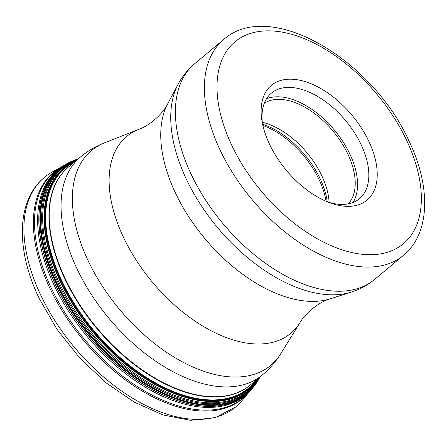 <?xml version="1.0" encoding="UTF-8"?>
<svg xmlns="http://www.w3.org/2000/svg" width="447" height="447" viewBox="0 0 447 447"><rect width="100%" height="100%" fill="white"/><g stroke="black" fill="none" stroke-linecap="round" stroke-linejoin="round"><path stroke-width="0.67" d="M251.041 389.935A146.566 84.07 -129.8 0 1 250.99 389.985L249.197 391.958A147.27 84.472 -129.8 0 1 51.316 288.164A147.27 84.472 50.2 0 1 61.479 166.86L61.038 167.105A147.488 84.595 50.2 0 0 60.96 167.15L51.858 172.257A149.41 85.695 50.2 0 0 44.342 177.431A149.41 85.695 50.2 0 0 40.984 295.646A149.41 85.695 -129.8 0 0 235.72 406.921L215.236 417.705L190.416 420.303L162.948 414.933L134.301 402.149L106.034 382.8L79.767 358.053L57.054 329.4L39.263 298.562C15.651 249.912 16.237 200.435 44.342 177.431M249.197 391.958L248.873 392.349A147.488 84.595 -129.8 0 1 248.811 392.416L242.157 400.451A149.41 85.695 -129.8 0 1 235.72 406.921M368.702 141.04A74.705 42.851 -129.8 0 1 330.299 202.949A74.705 42.851 -129.8 0 1 269.658 144.51A74.705 42.851 -129.8 0 1 261.981 121.031A74.705 42.851 -129.8 0 1 298.652 79.996A74.705 42.851 -129.8 0 1 368.702 141.04M262.45 123.54A68.726 39.42 -129.8 0 1 271.407 93.127A68.726 39.42 -129.8 0 1 360.98 144.314A68.726 39.42 -129.8 0 1 359.438 198.691A68.726 39.42 -129.8 0 1 327.914 202.044M353.029 202.474A68.726 39.42 -129.8 0 0 349.705 153.723A68.726 39.42 50.2 0 0 266.535 98.753M348.308 203.838A65.737 37.704 -129.8 0 0 347.721 153.79A65.737 37.704 50.2 0 0 264.345 103.151M262.3 122.277A65.737 37.704 50.2 0 1 321.678 175.509A65.737 37.704 -129.8 0 1 329.126 202.413M248.811 392.416A147.488 84.595 -129.8 0 1 151.047 395.986A147.488 84.595 -129.8 0 1 50.226 288.958A147.488 84.595 50.2 0 1 60.96 167.15M250.102 390.946A146.733 84.165 -129.8 0 1 54.405 285.868A146.733 84.165 50.2 0 1 62.641 166.15L63.742 165.446A146.566 84.07 50.2 0 0 63.737 165.451A146.566 84.07 50.2 0 0 55.551 285.002A146.566 84.07 -129.8 0 0 250.99 389.991A146.566 84.07 -129.8 0 1 250.99 389.991L251.091 389.879A146.549 84.058 -129.8 0 1 55.679 284.907A146.549 84.058 50.2 0 1 63.865 165.368L63.737 165.451M260.037 376.916L251.27 389.683A146.549 84.058 -129.8 0 1 251.091 389.879M260.031 376.922A146.264 83.891 -129.8 0 1 164.395 394.232A146.264 83.891 -129.8 0 1 56.613 284.275A146.264 83.891 50.2 0 1 78.219 158.903L64.089 165.228A146.549 84.058 50.2 0 0 63.865 165.368M260.009 376.933A146.208 83.863 -129.8 0 1 164.39 394.081A146.208 83.863 -129.8 0 1 56.73 284.208A146.208 83.863 50.2 0 1 78.203 158.92M78.186 158.931A146.175 83.84 50.2 0 0 56.803 284.163A146.175 83.84 -129.8 0 0 164.379 393.986A146.175 83.84 -129.8 0 0 259.992 376.95M259.858 377.061A145.934 83.706 -129.8 0 1 164.295 393.371A145.934 83.706 -129.8 0 1 57.272 283.901A145.934 83.706 50.2 0 1 78.052 159.043M77.7 159.339A145.42 83.41 50.2 0 0 58.266 283.342A145.42 83.41 -129.8 0 0 164.055 392.025A145.42 83.41 -129.8 0 0 259.506 377.352M259.07 377.721A144.912 83.12 -129.8 0 1 163.736 390.678A144.912 83.12 -129.8 0 1 59.233 282.806A144.912 83.12 50.2 0 1 77.264 159.702M76.443 160.389A144.197 82.706 50.2 0 0 60.546 282.091A144.197 82.706 -129.8 0 0 163.099 388.739A144.197 82.706 -129.8 0 0 258.249 378.402M257.947 378.654A143.995 82.594 -129.8 0 1 162.859 388.192A143.995 82.594 -129.8 0 1 60.893 281.906A143.995 82.594 50.2 0 1 76.141 160.641M75.325 161.322A143.565 82.343 50.2 0 0 61.557 281.582A143.565 82.343 -129.8 0 0 162.177 387.035A143.565 82.343 -129.8 0 0 257.131 379.335M256.26 380.062A143.202 82.136 -129.8 0 1 161.434 386.046A143.202 82.136 -129.8 0 1 62.06 281.359A143.202 82.136 50.2 0 1 74.448 162.049M68.648 166.887L66.536 168.742A141.928 81.404 50.2 0 0 65.15 279.453A141.928 81.404 50.2 0 0 248.247 386.649L250.454 384.901A141.939 81.41 50.2 0 1 65.458 279.191A141.939 81.41 50.2 0 1 68.648 166.887L80.46 157.037A141.939 81.41 50.2 0 0 77.27 269.34A141.939 81.41 50.2 0 0 262.266 375.055L250.454 384.901M104.648 142.755A139.9 80.242 50.2 0 0 88.35 261.177A139.9 80.242 50.2 0 0 188.466 364.953A139.9 80.242 50.2 0 0 280.666 353.823L299.903 322.745A128.144 73.498 -129.8 0 1 215.448 332.937A128.144 73.498 -129.8 0 1 123.752 237.888A128.144 73.498 -129.8 0 1 138.676 129.412L104.648 142.755C95.826 146.208 87.763 150.969 80.46 157.037M299.903 322.745C305.703 312.425 320.035 301.535 330.311 298.792A130.362 74.772 -129.8 0 1 175.649 193.428A130.362 74.772 -129.8 0 1 167.703 103.805L178.146 84.17C182.326 76.292 187.818 69.497 194.613 63.787A140.442 80.555 -129.8 0 0 191.461 174.906A140.442 80.555 -129.8 0 0 374.508 279.504C367.669 285.169 360.003 289.343 351.498 292.042A138.978 79.717 -129.8 0 1 186.623 179.716A138.978 79.717 -129.8 0 1 178.146 84.17M403.49 255.338C430.584 233.027 430.925 186.175 408.793 140.565C372.038 59.211 269.764 -1.81 223.595 39.621A140.442 80.555 50.2 0 0 220.438 150.74A140.442 80.555 50.2 0 0 403.49 255.338L374.508 279.504M406.34 139.721A131.479 75.414 50.2 0 0 265.814 30.888A131.479 75.414 50.2 0 0 232.021 145.828A131.479 75.414 50.2 0 0 372.552 254.667A131.479 75.414 50.2 0 0 406.34 139.721M262.596 124.238A68.279 39.163 -129.8 0 1 319.935 178.308A68.279 39.163 -129.8 0 1 327.254 201.77M262.875 125.49A68.726 39.42 -129.8 0 1 318.957 179.359A68.726 39.42 -129.8 0 1 326.075 201.273M61.479 166.86L62.641 166.15M262.266 375.055C269.547 368.954 275.682 361.88 280.666 353.823M330.311 298.792L351.498 292.042M223.595 39.621L194.613 63.787M167.703 103.805C163.155 113.415 149.868 125.562 138.676 129.412"/></g></svg>
